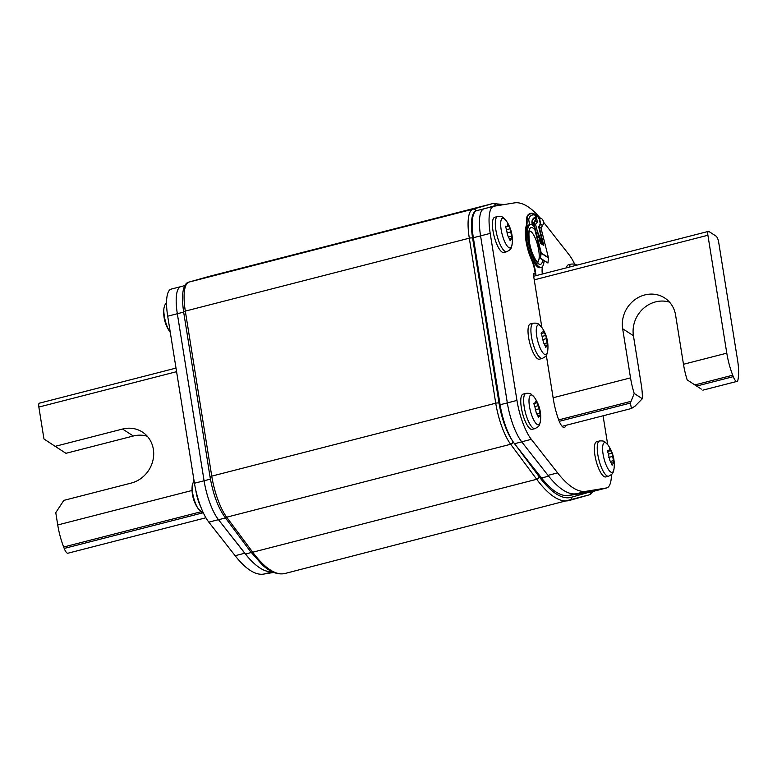<?xml version="1.0" encoding="UTF-8"?>
<svg xmlns="http://www.w3.org/2000/svg" width="777" height="777" viewBox="0 0 777 777"><rect width="100%" height="100%" fill="white"/><g stroke="black" fill="none" stroke-linecap="round" stroke-linejoin="round"><path stroke-width="1.17" d="M184.858 285.596L180.847 286.626A36.383 10.645 75.6 0 0 177.331 313.733A36.383 10.645 -104.4 0 1 180.847 286.626A36.383 10.645 -104.4 0 1 181.119 286.567M272.232 571.755A148.64 43.502 -104.4 0 1 244.765 553.234L218.454 519.677A36.383 10.645 -104.4 0 1 204.079 480.769L177.331 313.733L204.079 480.769A36.383 10.645 75.6 0 0 218.502 519.735L245.513 554.011A142.919 41.822 75.6 0 0 271.901 571.6M514.52 443.716L521.736 441.86A36.383 10.645 -104.4 0 1 507.323 402.894L480.575 235.868A36.383 10.645 -104.4 0 1 484.09 208.76L476.864 210.606A36.383 10.645 75.6 0 0 473.348 237.723L500.106 404.749A36.383 10.645 75.6 0 0 514.52 443.716L541.54 477.991A142.919 41.822 75.6 0 0 568.609 495.493L589.617 492.288A36.383 10.645 75.6 0 0 589.928 492.229L597.144 490.374A36.383 10.645 -104.4 0 1 596.833 490.433L589.617 492.288M500.106 404.749L507.323 402.894L480.575 235.868A36.383 10.645 75.6 0 1 484.09 208.76A36.383 10.645 -104.4 0 1 484.392 208.692M707.905 235.246A5.196 1.525 -104.4 0 1 708.41 231.381A5.196 1.525 -104.4 0 1 708.915 231.497L716.093 236.14A5.196 1.525 -104.4 0 1 718.676 242.21L737.567 360.12A33.78 9.887 -104.4 0 1 738.15 378.72L737.985 379.691A8.838 2.584 -104.4 0 1 736.975 381.4A8.838 2.584 -104.4 0 1 733.274 376.641L732.721 375.213A33.78 9.887 -104.4 0 1 726.796 353.156L707.905 235.246L534.246 279.846M642.336 398.727L634.207 393.463L630.351 403.069L631.458 408.498L635.062 406.118L642.336 398.727A33.78 9.887 -104.4 0 0 641.297 384.838L633.43 335.713A28.584 26.059 122.9 0 1 642.987 308.848A28.584 26.059 122.9 0 1 669.56 302.166M732.721 375.213L694.881 384.926L687.15 379.866A33.78 9.887 75.6 0 1 683.478 364.277L675.601 315.151A28.584 26.059 -57.1 0 0 664.656 297.95A28.584 26.059 -57.1 0 0 634.935 299.64A28.584 26.059 -57.1 0 0 622.659 328.749L630.526 377.875A33.78 9.887 -104.4 0 0 634.207 393.463M694.881 384.926L701.31 389.102M201.088 511.732L63.665 547.018A33.78 9.887 75.6 0 1 57.731 524.961L55.769 512.674L63.821 500.378L131.206 483.08A28.584 26.059 -57.1 0 0 153.351 449.261A28.584 26.059 -57.1 0 0 142.405 432.061A28.584 26.059 -57.1 0 0 122.552 429.04L55.167 446.338L43.968 438.986L38.85 407.061A5.196 1.525 75.6 0 1 39.355 403.185L176.01 368.094M63.665 547.018L64.219 548.445A8.838 2.584 75.6 0 0 67.91 553.214L205.905 517.773M147.309 436.276A28.584 26.059 122.9 0 0 133.323 436.004L65.938 453.312L55.167 446.338M180.847 286.626L171.222 289.102A36.383 10.645 75.6 0 0 167.696 316.21L194.454 483.236A36.383 10.645 75.6 0 0 208.828 522.154L235.14 555.701A148.64 43.502 75.6 0 0 263.597 574.106L273.805 572.435M516.948 400.427L507.323 402.894A36.383 10.645 75.6 0 0 521.697 441.812L548.008 475.359A148.64 43.502 75.6 0 0 576.466 493.764L596.872 490.433A36.383 10.645 75.6 0 0 597.144 490.374L606.769 487.898A36.383 10.645 -104.4 0 1 606.497 487.956L586.091 491.297A148.64 43.502 -104.4 0 1 557.633 472.892L531.322 439.335A36.383 10.645 -104.4 0 1 516.948 400.427L490.2 233.391A36.383 10.645 -104.4 0 1 493.716 206.284A36.383 10.645 -104.4 0 1 493.987 206.226L514.393 202.894A148.64 43.502 -104.4 0 1 539.636 217.405M543.444 222.057L569.162 254.846A36.383 10.645 -104.4 0 1 574.669 264.18M603.078 415.792L607.692 444.59M611.441 474.621A36.383 10.645 -104.4 0 1 606.769 487.898M541.88 327.544L533.546 275.524A2.603 0.758 75.6 0 1 533.799 273.591A2.603 0.758 75.6 0 1 534.052 273.65L535.402 274.524M565.724 425.378A12.995 3.798 75.6 0 1 564.335 427.476A12.995 3.798 75.6 0 1 558.605 419.687A33.78 9.887 75.6 0 1 553.428 399.66L546.328 355.332M569.269 267.103A18.192 5.322 -104.4 0 1 571.231 264.102L568.346 264.85A18.192 5.322 75.6 0 0 566.384 267.851M497.639 216.511L494.755 217.249A18.192 5.322 75.6 0 0 493.492 233.479A18.192 5.322 75.6 0 0 502.039 252.059A18.192 5.322 75.6 0 0 503.807 252.486L506.691 251.748A18.192 5.322 -104.4 0 1 504.924 251.321A18.192 5.322 -104.4 0 1 496.377 232.741A18.192 5.322 -104.4 0 1 497.639 216.511C500.475 216.288 502.263 216.608 503.02 217.482L506.012 220.454A15.355 4.497 -104.4 0 0 504.127 218.512A15.355 4.497 75.6 0 0 504.079 218.483A15.355 4.497 75.6 0 0 501.155 229.662A15.355 4.497 75.6 0 0 508.78 247.542A15.355 4.497 75.6 0 0 508.828 247.572A15.355 4.497 -104.4 0 0 512.121 244.26L512.121 244.26C510.732 248.766 512.14 248.776 506.691 251.748M505.856 226.078L506.381 226.262C505.341 225.981 505.293 226.758 506.245 228.613L507.935 235.955L510.314 240.685M506.808 229.623L510.217 228.749L507.498 224.194L507.391 225.009C507.789 226.583 507.449 227.001 506.381 226.262L507.255 226.602L505.574 227.039M507.498 224.194L507.391 225.009M510.217 228.749L511.956 238.714M510.13 240.647L511.771 238.442L509.586 238.432M599.562 440.957L596.678 441.705A18.192 5.322 75.6 0 0 595.415 457.935A18.192 5.322 75.6 0 0 603.952 476.515A18.192 5.322 75.6 0 0 605.73 476.942L608.605 476.194A18.192 5.322 -104.4 0 1 606.837 475.777A18.192 5.322 -104.4 0 1 598.3 457.197A18.192 5.322 -104.4 0 1 599.562 440.957C602.389 440.744 604.185 441.064 604.943 441.938L607.925 444.91A15.355 4.497 -104.4 0 0 606.05 442.968A15.355 4.497 75.6 0 0 606.002 442.939A15.355 4.497 75.6 0 0 603.078 454.108A15.355 4.497 75.6 0 0 610.693 471.989A15.355 4.497 75.6 0 0 610.741 472.027A15.355 4.497 -104.4 0 0 614.034 468.706L614.034 468.706C612.655 473.222 614.063 473.222 608.605 476.194M607.779 450.534L608.304 450.718C607.264 450.437 607.216 451.214 608.158 453.069L609.858 460.411L612.237 465.141M608.731 454.079L612.14 453.195L609.421 448.64L609.304 449.456C609.702 451.039 609.372 451.456 608.304 450.718L609.168 451.058M609.421 448.64L609.304 449.456M612.14 453.195L613.869 463.16M612.053 465.102L613.694 462.898L611.499 462.888M525.971 393.366L523.086 394.104A18.192 5.322 75.6 0 0 521.823 410.334A18.192 5.322 75.6 0 0 530.361 428.914A18.192 5.322 75.6 0 0 532.138 429.341L535.013 428.603A18.192 5.322 -104.4 0 1 533.245 428.176A18.192 5.322 -104.4 0 1 524.708 409.596A18.192 5.322 -104.4 0 1 525.971 393.366C528.797 393.143 530.594 393.463 531.351 394.337L534.333 397.309A15.355 4.497 -104.4 0 0 532.459 395.367A15.355 4.497 75.6 0 0 532.41 395.338A15.355 4.497 75.6 0 0 529.487 406.517A15.355 4.497 75.6 0 0 537.101 424.397A15.355 4.497 75.6 0 0 537.15 424.427A15.355 4.497 -104.4 0 0 540.442 421.115L540.442 421.115C539.063 425.621 540.471 425.631 535.013 428.603M534.188 402.933L534.712 403.117C533.673 402.836 533.624 403.613 534.566 405.468L536.266 412.81L538.646 417.54M535.139 406.478L538.548 405.604L535.829 401.049L535.712 401.864C536.111 403.438 535.78 403.855 534.712 403.117L535.576 403.457M535.829 401.049L535.712 401.864M538.548 405.604L540.277 415.569M538.461 417.502L540.102 415.297L537.907 415.287M166.55 302.379L164.569 305.516L163.947 308.294A15.355 4.497 75.6 0 0 170.066 332.09L170.299 332.41M193.978 480.264L192.278 485.149A15.355 4.497 75.6 0 0 198.388 508.945L201.379 511.917L203.321 512.82M533.236 323.203L530.351 323.941A18.192 5.322 75.6 0 0 529.088 340.171A18.192 5.322 75.6 0 0 537.626 358.751A18.192 5.322 75.6 0 0 539.403 359.178L542.278 358.44A18.192 5.322 -104.4 0 1 540.51 358.012A18.192 5.322 -104.4 0 1 531.973 339.432A18.192 5.322 -104.4 0 1 533.236 323.203C536.062 322.979 537.859 323.3 538.616 324.174L541.598 327.146A15.355 4.497 -104.4 0 0 539.724 325.204A15.355 4.497 75.6 0 0 539.675 325.174A15.355 4.497 75.6 0 0 536.752 336.354A15.355 4.497 75.6 0 0 544.366 354.234A15.355 4.497 75.6 0 0 544.415 354.263A15.355 4.497 -104.4 0 0 547.707 350.951L547.707 350.951C546.328 355.458 547.736 355.468 542.278 358.44M541.452 332.77L541.977 332.954C540.938 332.673 540.889 333.45 541.831 335.305L543.521 342.647L545.91 347.377M542.404 336.315L545.813 335.441L543.094 330.885L542.977 331.692C543.376 333.275 543.045 333.692 541.977 332.954L542.841 333.294L541.171 333.731M543.094 330.885L542.977 331.692M545.813 335.441L547.542 345.396M545.726 347.338L547.367 345.134L545.172 345.124M542.54 266.453A15.589 4.565 75.6 0 0 542.307 274.028M536.081 275.631L535.402 271.396A15.589 4.565 75.6 0 0 531.847 259.256A23.388 6.847 -104.4 0 1 526.573 226.301A15.589 4.565 75.6 0 0 526.961 219.308L527.661 216.2A4.681 4.264 -57.1 0 1 533.945 214.335A4.681 4.264 -57.1 0 1 534.964 220.61L533.449 222.921A0.777 0.709 122.9 0 0 533.333 223.553L540.773 253.166L540.287 258.372L547.96 263.024L548.445 257.906A0.777 0.709 -57.1 0 0 548.426 257.643L540.986 228.03L542.54 225.515A5.196 4.74 -57.1 0 0 541.404 218.541L537.762 216.715M529.535 224.757L528.865 220.532A4.681 4.264 122.9 0 1 534.022 214.889L534.761 215.054M532.857 225.359L532.449 222.863A4.681 4.264 -57.1 0 1 535.771 217.414M534.226 213.898A5.196 4.74 122.9 0 1 535.363 220.862L533.838 223.174L535.635 224.339L537.296 222.125L536.159 215.151L534.226 213.898A5.196 4.74 122.9 0 0 527.049 216.365L526.485 219.435A15.589 4.565 -104.4 0 1 526.087 226.428A23.388 6.847 75.6 0 0 531.361 259.382A15.589 4.565 -104.4 0 1 534.916 271.523L535.596 275.757M533.838 223.174L541.248 253.001A0.777 0.709 122.9 0 1 541.268 253.263L540.287 258.372M532.294 224.971L531.973 222.98A5.196 4.74 122.9 0 1 535.693 216.919M538.48 218.376A4.681 4.264 122.9 0 1 540.015 218.483M538.111 217.298L539.228 217.754L540.248 224.029L538.83 226.398A0.777 0.709 122.9 0 0 538.714 227.039L543.337 245.59M542.54 225.515L540.598 224.252L539.461 217.288M540.598 224.252L539.228 226.661L541.025 227.826M540.986 228.03L539.228 226.661M539.189 226.874L543.764 245.425L540.394 243.25L535.596 224.553L533.799 223.387M540.773 258.382L547.96 263.024M544.065 260.81A22.086 6.469 -104.4 0 1 541.287 267.346A22.086 6.469 -104.4 0 1 528.166 241.016A22.086 6.469 -104.4 0 1 530.303 224.563A22.086 6.469 -104.4 0 1 534.071 226.515M537.373 231.575A22.086 6.469 -104.4 0 1 542.055 244.318M530.303 224.563L529.098 224.864A22.086 6.469 75.6 0 0 526.961 241.326A22.086 6.469 75.6 0 0 540.083 267.657L541.287 267.346M512.499 440.841A36.383 10.645 -104.4 0 1 499.048 403.166L472.61 238.141A36.383 10.645 -104.4 0 1 475.709 211.169M484.994 208.527L495.609 205.526A150.719 44.104 -104.4 0 1 500.796 205.118M588.179 492.511L571.182 497.319A150.719 44.104 -104.4 0 1 539.015 476.505L516.365 446.066M512.966 441.569A2.603 2.02 143.4 0 1 510.654 444.259A38.976 11.402 -104.4 0 1 495.745 403.205A2.603 0.748 -9.1 0 1 499.048 403.166M571.182 497.319A2.603 2.486 74.2 0 1 569.424 500.446A153.312 44.872 -104.4 0 1 569.123 500.534A153.312 44.872 -104.4 0 1 536.703 479.283L510.654 444.259L226.67 517.191L252.71 552.214A153.312 44.872 75.6 0 0 285.13 573.455C277.816 575.058 270.163 572.154 262.16 564.743L250.534 551.602A2.603 2.02 -36.6 0 0 252.71 552.214L536.703 479.283A2.603 2.02 -36.6 0 0 539.015 476.505M285.13 573.455L589.034 494.91A2.603 2.486 -105.8 0 1 588.976 494.92L569.541 500.417M593.123 491.404L590.743 494.104L589.034 494.91A2.603 2.486 -105.8 0 0 590.782 492.006M495.609 205.526A2.603 2.486 -105.8 0 0 492.55 203.623A153.312 44.872 -104.4 0 1 492.861 203.545L208.867 276.466A153.312 44.872 75.6 0 0 208.557 276.554L189.005 282.08A38.976 11.402 75.6 0 0 185.324 311.101L211.752 476.126L495.745 403.205L469.308 238.18A38.976 11.402 -104.4 0 1 472.999 209.149L492.55 203.623L208.557 276.554A2.603 2.486 -105.8 0 0 208.45 276.583M188.636 282.206A2.603 2.486 74.2 0 1 189.005 282.08L472.999 209.149A2.603 2.486 74.2 0 1 476.029 210.955M472.61 238.141A2.603 0.748 170.9 0 0 469.308 238.18L185.324 311.101A2.603 0.748 170.9 0 0 183.654 312.092L167.696 316.21M210.246 477.331A2.603 0.748 -9.1 0 1 210.081 477.127A2.603 0.748 -9.1 0 1 211.752 476.126A38.976 11.402 75.6 0 0 226.67 517.191A2.603 2.02 143.4 0 1 224.485 516.579C217.793 506.837 212.995 493.686 210.081 477.127L183.654 312.092C179.769 285.14 187.189 282.206 188.957 282.09L208.867 276.466M245.513 554.011L251.233 552.534M225.495 517.938L218.502 519.735M194.454 483.236L210.421 479.137M574.698 493.929L568.609 495.493M541.54 477.991L548.649 476.165M490.2 233.391L473.348 237.723M633.43 335.713L622.659 328.749M559.236 421.328L630.351 403.069M553.127 397.746L630.526 377.875M683.478 364.277L726.796 353.156M630.973 401.34L558.682 419.901M696.61 386.062L733.274 376.641M64.219 548.445L203.156 512.771M57.731 524.961L192.055 490.472M176.583 371.688L38.85 407.061M133.323 436.004L122.552 429.04M218.454 519.677L208.828 522.154M235.14 555.701L244.765 553.234M272.416 571.843L263.597 574.106M596.872 490.433L606.497 487.956M586.091 491.297L576.466 493.764M548.008 475.359L557.633 472.892M531.322 439.335L521.697 441.812M509.761 239.957L510.771 239.695M505.574 226.466L506.381 226.262M507.566 225.99L508.537 225.748M506.876 232.954L511.227 231.837M509.129 236.81L511.917 236.091M611.684 464.413L612.684 464.151M607.488 450.922L608.304 450.718M609.489 450.446L610.45 450.204M608.789 457.41L613.15 456.293M611.052 461.256L613.83 460.547M538.092 416.812L539.092 416.55M533.896 403.321L534.712 403.117M535.897 402.845L536.858 402.603M535.198 409.809L539.559 408.692M537.461 413.665L540.238 412.946M195.804 490.248A18.192 5.322 75.6 0 0 200.748 506.769M545.357 346.649L546.357 346.387M541.161 333.158L541.977 332.954M543.162 332.682L544.123 332.439M542.463 339.646L546.823 338.529M544.726 343.492L547.503 342.783M528.865 220.532L526.961 219.308M533.313 223.417L532.449 222.863M531.847 259.256L531.361 259.382M526.087 226.428L526.573 226.301M527.049 216.365L527.661 216.2M537.296 222.125L535.363 220.862M535.402 271.396L534.916 271.523M540.015 232.197L539.034 226.088M541.248 253.001L548.426 257.643M548.445 257.906L541.268 253.263M534.964 230.041A18.969 5.556 75.6 0 0 529.244 241.715A18.969 5.556 75.6 0 0 536.489 261.674A18.969 5.556 75.6 0 0 542.773 259.974M540.909 243.589A18.969 5.556 75.6 0 0 538.888 237.48M537.49 262.102A16.113 4.711 75.6 0 0 538.714 250.233A16.113 4.711 75.6 0 0 529.496 230.983M504.186 204.565L492.861 203.545M250.534 551.602L224.485 516.579M708.41 231.381L533.663 276.253M631.458 408.498L562.101 426.311M736.975 381.4L702.894 390.151M484.09 208.76L493.716 206.284M571.231 264.102C574.067 263.889 575.854 264.209 576.612 265.083L576.767 265.18M512.121 244.26A33.78 33.78 0 0 0 506.012 220.454M614.034 468.706A33.78 33.78 0 0 0 607.925 444.91M607.497 451.486L609.139 451.068M540.442 421.115A33.78 33.78 0 0 0 534.333 397.309M533.906 403.894L535.547 403.467M163.947 308.294A33.78 33.78 0 0 0 170.066 332.09M192.278 485.149A33.78 33.78 0 0 0 198.388 508.945M547.707 350.951A33.78 33.78 0 0 0 541.598 327.146M537.16 262.238L537.694 262.228C539.335 264.734 531.866 257.469 529.419 241.938C528.739 234.605 528.807 230.876 529.613 230.769L529.137 231.031"/></g></svg>
